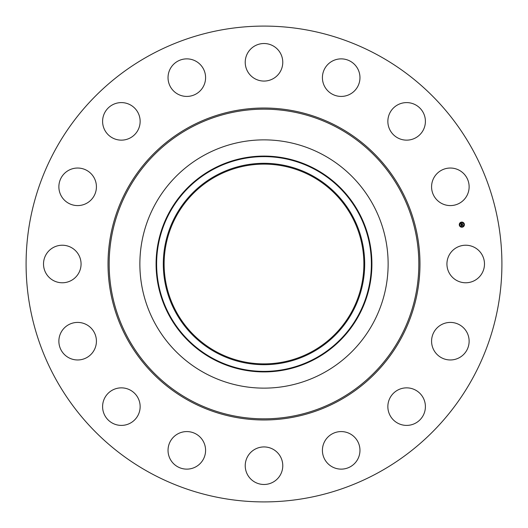 <?xml version="1.0" encoding="UTF-8"?>
<svg xmlns="http://www.w3.org/2000/svg" width="528" height="528" viewBox="0 0 528 528"><rect width="100%" height="100%" fill="white"/><g stroke="black" fill="none" stroke-linecap="round" stroke-linejoin="round"><path stroke-width="0.79" d="M449.229 254.998A18.777 18.777 0 0 1 474.712 247.526A18.777 18.777 0 0 1 482.183 273.002A18.777 18.777 0 0 1 456.707 280.474A18.777 18.777 0 0 1 449.229 254.998M149.939 472.784A237.91 237.91 0 0 1 55.216 149.939A237.91 237.91 0 0 1 378.061 55.216A237.91 237.91 0 0 1 472.784 378.061A237.91 237.91 0 0 1 149.939 472.784M216.117 351.655A99.884 99.884 0 0 1 176.345 216.117A99.884 99.884 0 0 1 311.883 176.345A99.884 99.884 0 0 1 351.655 311.883A99.884 99.884 0 0 1 216.117 351.655M215.721 175.633A100.696 100.696 0 0 0 175.633 312.279A100.696 100.696 0 0 0 312.279 352.367A100.696 100.696 0 0 0 352.367 215.721A100.696 100.696 0 0 0 215.721 175.633M323.512 372.933A124.126 124.126 0 0 1 155.067 204.488A124.126 124.126 0 0 1 323.512 155.067A124.126 124.126 0 0 1 372.933 323.512A124.126 124.126 0 0 1 139.874 264A124.126 124.126 0 0 1 323.512 155.067A124.126 124.126 0 0 1 323.512 372.933M89.423 201.432A18.777 18.777 0 0 1 63.023 198.587A18.777 18.777 0 0 1 65.868 172.187A18.777 18.777 0 0 1 92.268 175.032A18.777 18.777 0 0 1 89.423 201.432M401.346 388.615A18.777 18.777 0 0 1 424.644 401.346A18.777 18.777 0 0 1 411.913 424.644A18.777 18.777 0 0 1 388.615 411.913A18.777 18.777 0 0 1 401.346 388.615M126.654 139.385A18.777 18.777 0 0 1 103.356 126.654A18.777 18.777 0 0 1 116.087 103.356A18.777 18.777 0 0 1 139.385 116.087A18.777 18.777 0 0 1 126.654 139.385M343.2 431.686A18.777 18.777 0 0 1 359.858 452.364A18.777 18.777 0 0 1 339.181 469.022A18.777 18.777 0 0 1 322.522 448.345A18.777 18.777 0 0 1 343.2 431.686M184.8 96.314A18.777 18.777 0 0 1 168.142 75.636A18.777 18.777 0 0 1 188.819 58.978A18.777 18.777 0 0 1 205.478 79.655A18.777 18.777 0 0 1 184.8 96.314M273.002 449.229A18.777 18.777 0 0 1 280.474 474.712A18.777 18.777 0 0 1 254.998 482.183A18.777 18.777 0 0 1 247.526 456.707A18.777 18.777 0 0 1 273.002 449.229M254.998 78.771A18.777 18.777 0 0 1 247.526 53.288A18.777 18.777 0 0 1 273.002 45.817A18.777 18.777 0 0 1 280.474 71.293A18.777 18.777 0 0 1 254.998 78.771M201.432 438.577A18.777 18.777 0 0 1 198.587 464.977A18.777 18.777 0 0 1 172.187 462.132A18.777 18.777 0 0 1 175.032 435.732A18.777 18.777 0 0 1 201.432 438.577M326.568 89.423A18.777 18.777 0 0 1 329.413 63.023A18.777 18.777 0 0 1 355.813 65.868A18.777 18.777 0 0 1 352.968 92.268A18.777 18.777 0 0 1 326.568 89.423M139.385 401.346A18.777 18.777 0 0 1 126.654 424.644A18.777 18.777 0 0 1 103.356 411.913A18.777 18.777 0 0 1 116.087 388.615A18.777 18.777 0 0 1 139.385 401.346M388.615 126.654A18.777 18.777 0 0 1 401.346 103.356A18.777 18.777 0 0 1 424.644 116.087A18.777 18.777 0 0 1 411.913 139.385A18.777 18.777 0 0 1 388.615 126.654M96.314 343.2A18.777 18.777 0 0 1 75.636 359.858A18.777 18.777 0 0 1 58.978 339.181A18.777 18.777 0 0 1 79.655 322.522A18.777 18.777 0 0 1 96.314 343.2M431.686 184.8A18.777 18.777 0 0 1 452.364 168.142A18.777 18.777 0 0 1 469.022 188.819A18.777 18.777 0 0 1 448.345 205.478A18.777 18.777 0 0 1 431.686 184.8M78.771 273.002A18.777 18.777 0 0 1 53.288 280.474A18.777 18.777 0 0 1 45.817 254.998A18.777 18.777 0 0 1 71.293 247.526A18.777 18.777 0 0 1 78.771 273.002M438.577 326.568A18.777 18.777 0 0 1 464.977 329.413A18.777 18.777 0 0 1 462.132 355.813A18.777 18.777 0 0 1 435.732 352.968A18.777 18.777 0 0 1 438.577 326.568M462.33 227.159A2.561 2.561 0 0 1 459.32 225.146A2.561 2.561 0 0 1 461.333 222.136A2.561 2.561 0 0 1 464.343 224.149A2.561 2.561 0 0 1 462.33 227.159M461.439 222.671A2.02 2.02 0 0 1 463.808 224.255A2.02 2.02 0 0 1 462.224 226.624A2.02 2.02 0 0 1 459.855 225.04A2.02 2.02 0 0 1 461.439 222.671M461.083 224.796L461.287 225.324L462.574 224.948L462.673 225.449L461.34 225.555L461.353 226.109L461.083 224.796M461.32 225.027L462.64 224.796L462.746 225.357L462.62 224.862L461.32 225.027M461.063 224.697L460.832 223.555L461.149 224.195L461.571 224.116L461.32 223.813L461.782 223.72L461.683 224.189L462.35 223.912L462.462 224.453L461.063 224.697M461.129 223.773L461.076 224.308L461.591 224.209L461.129 224.235L461.129 223.773M460.885 223.463L461.261 223.588L460.885 223.463M461.34 223.72L461.815 223.628L461.34 223.72M461.716 223.852L462.429 223.747L462.554 224.38L462.409 223.813L461.716 223.852M315.48 358.235A107.382 107.382 0 0 0 358.235 212.52A107.382 107.382 0 0 0 212.52 169.765A107.382 107.382 0 0 0 169.765 315.48A107.382 107.382 0 0 0 315.48 358.235M315.737 358.703A107.917 107.917 0 0 0 358.703 212.263A107.917 107.917 0 0 0 212.263 169.297A107.917 107.917 0 0 0 169.297 315.737A107.917 107.917 0 0 0 315.737 358.703M338.23 128.119A154.836 154.836 0 0 1 399.881 338.23A154.836 154.836 0 0 1 189.77 399.881A154.836 154.836 0 0 1 128.119 189.77A154.836 154.836 0 0 1 338.23 128.119M338.778 127.116A155.978 155.978 0 0 1 400.884 338.778A155.978 155.978 0 0 1 189.222 400.884A155.978 155.978 0 0 1 127.116 189.222A155.978 155.978 0 0 1 338.778 127.116"/></g></svg>
